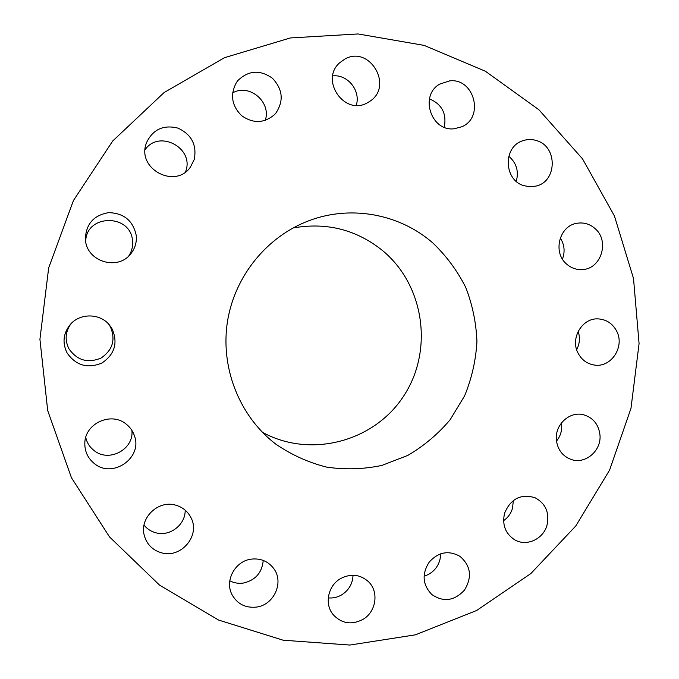 <?xml version="1.0" encoding="UTF-8"?>
<svg xmlns="http://www.w3.org/2000/svg" width="679" height="679" viewBox="0 0 679 679"><rect width="100%" height="100%" fill="white"/><g stroke="black" fill="none" stroke-linecap="round" stroke-linejoin="round"><path stroke-width="1.02" d="M429.272 562.008C421.659 573.95 422.508 584.789 431.819 594.515C443.455 602.409 454.319 600.966 464.394 590.195C472.363 577.184 470.903 565.921 460.014 556.381C448.751 550.083 438.498 551.951 429.272 562.008M424.078 576.123C428.797 574.782 432.701 572.134 435.808 568.187C439.024 563.918 440.62 559.14 440.595 553.843M538.897 109.752L485.349 71.21L424.137 45.391L358.062 33.95L290.323 37.956L224.46 57.698L164.089 92.556L112.722 140.986L73.434 200.526L48.667 267.908L39.925 339.305L47.708 410.6L71.431 477.71L109.523 536.919L159.565 585.137L218.553 620.037L283.135 640.204L349.863 645.05L415.387 634.84L476.616 610.506L530.842 573.568L575.767 525.996L609.598 470.08L630.978 408.376L639.075 343.582L633.515 278.509L614.444 215.99L582.506 158.835L538.897 109.752M273.518 442.326L275.767 444.091C291.452 454.845 308.41 462.518 326.65 467.118C345.221 469.826 363.647 469.257 381.929 465.412L407.841 455.388C423.959 445.933 438.065 434.042 450.152 419.715L464.614 395.84C471.744 378.458 475.852 360.388 476.938 341.622C476.225 322.839 472.465 304.718 465.667 287.251C457.205 270.539 446.222 255.737 432.693 242.844C399.719 214.038 351.06 204.795 309.208 220.616C267.297 236.207 234.9 275.708 227.533 321.15C220.251 366.609 238.601 414.326 273.518 442.326M504.565 513.248C501.993 524.825 505.38 533.686 514.733 539.83C526.488 546.875 543.37 539.143 547.011 525.181C549.65 512.67 545.661 503.521 535.052 497.732C520.852 493.54 510.693 498.717 504.565 513.248M556.39 440.136C557.671 449.761 562.602 456.203 571.183 459.462C585.459 464.716 601.857 450.44 599.93 434.585C598.479 424.137 592.945 417.517 583.329 414.716C569.443 411.016 554.565 424.986 556.39 440.136M578.084 353.165C581.733 359.972 587.208 363.944 594.515 365.064C611.253 367.882 625.087 346.502 616.617 331.038C612.577 323.527 606.466 319.478 598.292 318.901C582.2 317.67 569.944 338.38 578.084 353.165M566.821 264.25C571.328 268.095 576.446 269.869 582.2 269.571C601.271 269.224 610.014 240.706 594.855 228.399C589.745 224.028 583.94 222.296 577.43 223.204C559.343 225.241 552.256 252.58 566.821 264.25M523.755 185.647L529.841 186.767L535.943 186.105C557.086 181.734 557.858 146.851 536.919 140.706C532.081 139.076 527.277 139.127 522.507 140.842C502.842 147.046 503.793 180.003 523.755 185.647M454.175 128.772L461.822 126.761C484.551 117.408 474.298 78.009 449.77 80.852L439.712 84.103C419.24 95.459 431.089 131.76 454.175 128.772M367.339 102.826L370.089 101.146C393.659 85.834 369.571 45.086 344.966 59.005L339.61 62.816C319.605 80.249 344.686 116.134 367.339 102.826M275.869 113.121C283.941 100.882 282.795 89.255 272.423 78.238C260.049 69.547 248.565 70.293 237.956 80.487L236.462 82.49C229.935 94.619 231.666 105.686 241.648 115.702C253.174 123.739 264.123 123.391 274.503 114.641L275.869 113.121M194.228 159.506C197.029 145.009 191.614 134.544 177.983 128.119C163.359 124.529 152.851 129.409 146.452 142.777L146.095 143.88C137.082 169.385 175.674 189.212 190.468 166.992L194.228 159.506M136.25 235.545C133.16 220.794 123.985 213.164 108.716 212.629C93.66 215.209 85.885 224.062 85.393 239.178L85.461 240.01C86.802 261.551 117.62 270.963 130.572 254.048C134.968 248.658 136.861 242.488 136.25 235.545M112.196 329.018L109.353 324.901C99.94 313.146 79.927 312.909 70.217 324.57C63.198 333.431 62.171 342.92 67.136 353.029C76.023 365.574 87.625 368.901 101.943 363.019C114.666 354.379 118.087 343.039 112.196 329.018M126.286 424.205C111.297 411.321 84.705 423.45 84.824 443.328C84.731 451.56 87.888 458.283 94.279 463.494C112.57 479.034 142.989 457.773 134.391 435.697C132.829 431.089 130.122 427.261 126.286 424.205M175.7 505.168C158.402 499.786 139.424 517.78 144.211 535.196C146.672 544.244 152.427 550.109 161.466 552.799C180.937 558.732 200.458 535.748 191.155 518.026C187.939 511.508 182.787 507.221 175.7 505.168M251.434 559.114C235.341 560.82 224.486 580.409 231.912 594.456C237.192 603.928 245.323 608.146 256.314 607.102C273.832 605.159 284.187 582.531 273.9 568.781C268.366 561.38 260.88 558.155 251.434 559.114M340.62 578.559C328.127 585.468 324.206 603.784 332.965 614.402C341.35 623.551 351.281 625.249 362.756 619.503C376.149 612.051 379.221 591.825 368.51 581.716C360.218 574.366 350.924 573.314 340.62 578.559M262.45 432.311C310.549 458.707 374.002 441.681 403.496 396.307C433.474 351.238 424.757 286.283 383.499 251.349C357.103 229.757 326.947 221.965 293.022 227.983M185.554 171.914L185.868 170.947C194.143 147.793 159.005 129.273 145.077 149.711M556.5 441.104C560.379 436.317 562.102 430.826 561.66 424.638L561.44 422.924M128.789 255.941C131.785 251.374 133.025 246.367 132.515 240.909C130.92 213.333 85.605 213.919 85.715 241.783M576.658 349.643C579.739 343.744 580.231 337.641 578.152 331.335M71.057 323.654C65.294 331.666 64.607 340.069 68.995 348.879C77.151 360.413 87.812 363.477 100.976 358.088C112.672 350.152 115.82 339.729 110.397 326.837L108.53 323.976M562.45 259.055C565.191 251.637 564.47 244.593 560.26 237.947M85.741 437.497C86.954 442.75 89.687 447.071 93.94 450.44C108.708 462.959 134.136 449.439 131.904 430.435M516.261 181.327C519.002 171.32 516.498 162.952 508.766 156.221M144.024 525.139C147.088 528.924 151.001 531.462 155.754 532.752C169.826 536.902 185.647 524.68 185.163 510.15M444.236 127.236C446.867 113.699 441.944 104.243 429.476 98.862M229.799 580.791C233.983 582.964 238.456 583.728 243.218 583.083C255.389 580.316 262.06 572.753 263.231 560.421M356.237 105.364C361.016 90.867 347.724 74.104 332.727 75.887M328.28 597.91C332.982 598.335 337.429 597.333 341.622 594.906C348.853 590.28 352.656 583.719 353.029 575.223M265.226 120.421C271.668 102.13 249.244 83.084 232.6 92.93M503.589 520.666C507.96 517.627 510.931 513.511 512.501 508.333L513.358 500.482"/></g></svg>
